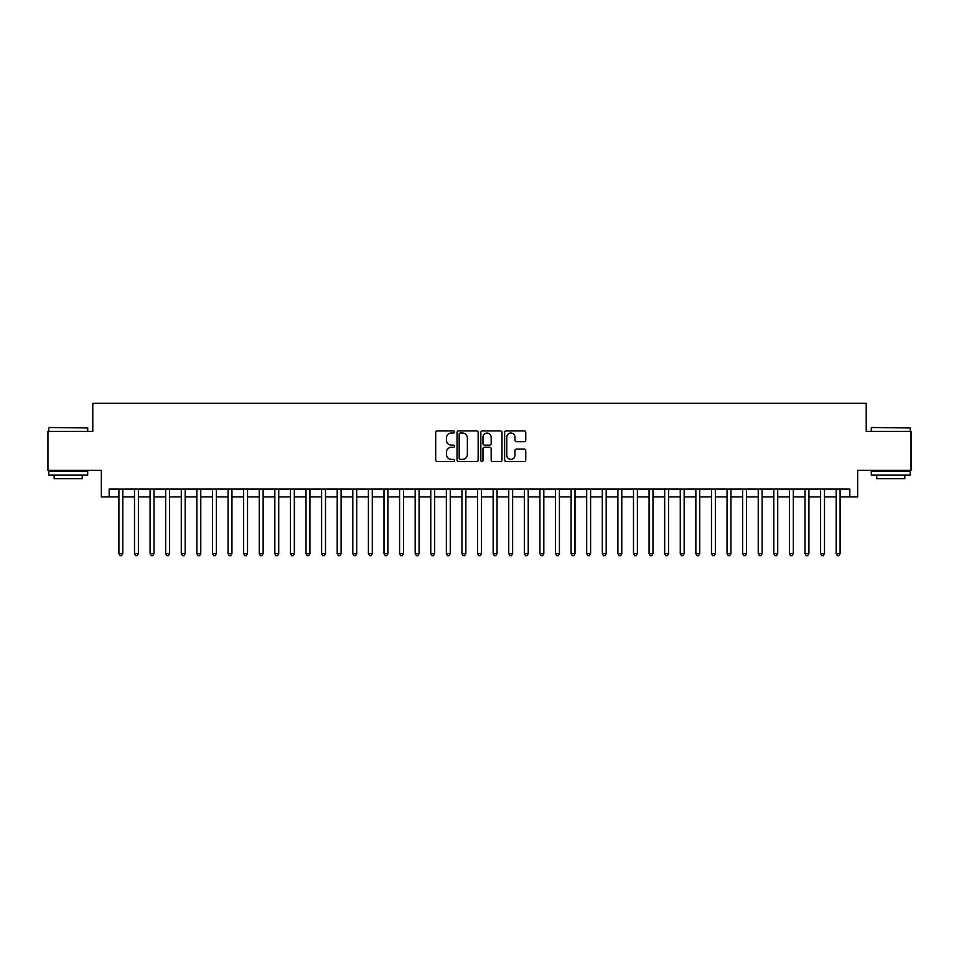<?xml version="1.0" encoding="UTF-8"?>
<svg xmlns="http://www.w3.org/2000/svg" width="959" height="959" viewBox="0 0 959 959"><rect width="100%" height="100%" fill="white"/><g stroke="black" fill="none" stroke-linecap="round" stroke-linejoin="round"><path stroke-width="1.44" d="M454.554 431.97A1.067 1.067 0 0 0 453.475 430.903L437.22 430.903A1.534 1.534 0 0 0 435.686 432.437L435.686 459.984A1.534 1.534 0 0 0 437.22 461.519L453.475 461.519A1.067 1.067 0 0 0 454.554 460.44A1.067 1.067 0 0 0 453.475 459.373L451.377 459.373A4.903 4.903 0 0 1 446.474 454.47L446.474 452.18A4.903 4.903 0 0 1 451.377 447.278L453.475 447.278A1.067 1.067 0 0 0 454.554 446.211A1.067 1.067 0 0 0 453.475 445.132L451.377 445.132A4.903 4.903 0 0 1 446.474 440.241L446.474 437.939A4.903 4.903 0 0 1 451.377 433.048L453.475 433.048A1.067 1.067 0 0 0 454.554 431.97M524.237 441.691A1.534 1.534 0 0 0 525.76 440.157L525.76 432.437A1.534 1.534 0 0 0 524.237 430.903L506.172 430.903A1.534 1.534 0 0 0 504.638 432.437L504.638 459.984A1.534 1.534 0 0 0 506.172 461.519L524.237 461.519A1.534 1.534 0 0 0 525.76 459.984L525.76 450.646A1.534 1.534 0 0 0 524.237 449.112L516.505 449.112A1.534 1.534 0 0 0 514.971 450.646L514.971 455.273A4.1 4.1 0 0 1 510.883 459.373A4.1 4.1 0 0 1 506.784 455.273L506.784 437.136A4.1 4.1 0 0 1 510.883 433.048A4.1 4.1 0 0 1 514.971 437.136L514.971 440.157A1.534 1.534 0 0 0 516.505 441.691L524.237 441.691M109.158 496.882L109.158 489.09L849.842 489.09L849.842 496.882L857.646 496.882L857.646 470.378L911.05 470.378L911.05 431.394L866.217 431.394L866.217 403.331L92.783 403.331L92.783 431.394L47.95 431.394L47.95 470.378L101.354 470.378L101.354 496.882L118.904 496.882M478.157 432.437A1.534 1.534 0 0 0 476.635 430.903L458.57 430.903A1.534 1.534 0 0 0 457.035 432.437L457.035 459.984A1.534 1.534 0 0 0 458.57 461.519L476.635 461.519A1.534 1.534 0 0 0 478.157 459.984L478.157 432.437M482.365 430.903L500.43 430.903A1.534 1.534 0 0 1 501.965 432.437L501.965 459.984A1.534 1.534 0 0 1 500.43 461.519L492.698 461.519A1.534 1.534 0 0 1 491.176 459.984L491.176 448.812A1.534 1.534 0 0 0 489.641 447.278L484.511 447.278A1.534 1.534 0 0 0 482.976 448.812L482.976 460.44A1.067 1.067 0 0 1 481.909 461.519A1.067 1.067 0 0 1 480.843 460.44L480.843 432.437A1.534 1.534 0 0 1 482.365 430.903M122.8 496.882L134.5 496.882M138.396 496.882L150.084 496.882M153.991 496.882L165.679 496.882M169.575 496.882L181.275 496.882M185.171 496.882L196.871 496.882M200.767 496.882L212.466 496.882M216.362 496.882L228.05 496.882M231.958 496.882L243.646 496.882M247.542 496.882L259.242 496.882M263.138 496.882L274.837 496.882M278.733 496.882L290.433 496.882M294.329 496.882L306.017 496.882M309.925 496.882L321.613 496.882M325.509 496.882L337.208 496.882M341.104 496.882L352.804 496.882M356.7 496.882L368.4 496.882M372.296 496.882L383.996 496.882M387.892 496.882L399.579 496.882M403.487 496.882L415.175 496.882M419.071 496.882L430.771 496.882M434.667 496.882L446.367 496.882M450.262 496.882L461.962 496.882M465.858 496.882L477.546 496.882M481.454 496.882L493.142 496.882M497.038 496.882L508.738 496.882M512.633 496.882L524.333 496.882M528.229 496.882L539.929 496.882M543.825 496.882L555.513 496.882M559.421 496.882L571.108 496.882M575.004 496.882L586.704 496.882M590.6 496.882L602.3 496.882M606.196 496.882L617.896 496.882M621.792 496.882L633.491 496.882M637.387 496.882L649.075 496.882M652.983 496.882L664.671 496.882M668.567 496.882L680.267 496.882M684.163 496.882L695.862 496.882M699.758 496.882L711.458 496.882M715.354 496.882L727.042 496.882M730.95 496.882L742.638 496.882M746.534 496.882L758.233 496.882M762.129 496.882L773.829 496.882M777.725 496.882L789.425 496.882M793.321 496.882L805.009 496.882M808.916 496.882L820.604 496.882M824.5 496.882L836.2 496.882M840.096 496.882L849.842 496.882M460.248 433.048A1.067 1.067 0 0 0 459.181 434.115L459.181 458.294A1.067 1.067 0 0 0 460.248 459.373L462.478 459.373A4.903 4.903 0 0 0 467.369 454.47L467.369 437.939A4.903 4.903 0 0 0 462.478 433.048L460.248 433.048M491.176 437.22A4.1 4.1 0 0 0 487.076 433.12A4.1 4.1 0 0 0 482.976 437.22L482.976 443.609A1.534 1.534 0 0 0 484.511 445.132L489.641 445.132A1.534 1.534 0 0 0 491.176 443.609L491.176 437.22M122.8 489.09L122.8 553.643L118.904 553.643L118.904 489.09M122.8 553.643L121.625 555.669L120.067 555.669L118.904 553.643M49.197 427.498L87.713 427.966L49.197 427.498M68.221 475.053L48.729 475.053L48.729 471.157L87.713 471.157L87.713 475.053L68.221 475.053M82.258 475.053L82.258 478.637L54.184 478.637L54.184 475.053M871.755 427.498L910.271 427.966L871.755 427.498M890.779 475.053L871.287 475.053L871.287 471.157L910.271 471.157L910.271 475.053L890.779 475.053M904.816 475.053L904.816 478.637L876.742 478.637L876.742 475.053M138.396 489.09L138.396 553.643L134.5 553.643L134.5 489.09M138.396 553.643L137.221 555.669L135.663 555.669L134.5 553.643M153.991 489.09L153.991 553.643L150.084 553.643L150.084 489.09M153.991 553.643L152.817 555.669L151.258 555.669L150.084 553.643M169.575 489.09L169.575 553.643L165.679 553.643L165.679 489.09M169.575 553.643L168.412 555.669L166.854 555.669L165.679 553.643M185.171 489.09L185.171 553.643L181.275 553.643L181.275 489.09M185.171 553.643L184.008 555.669L182.45 555.669L181.275 553.643M200.767 489.09L200.767 553.643L196.871 553.643L196.871 489.09M200.767 553.643L199.592 555.669L198.033 555.669L196.871 553.643M216.362 489.09L216.362 553.643L212.466 553.643L212.466 489.09M216.362 553.643L215.188 555.669L213.629 555.669L212.466 553.643M231.958 489.09L231.958 553.643L228.05 553.643L228.05 489.09M231.958 553.643L230.783 555.669L229.225 555.669L228.05 553.643M247.542 489.09L247.542 553.643L243.646 553.643L243.646 489.09M247.542 553.643L246.379 555.669L244.821 555.669L243.646 553.643M263.138 489.09L263.138 553.643L259.242 553.643L259.242 489.09M263.138 553.643L261.975 555.669L260.416 555.669L259.242 553.643M278.733 489.09L278.733 553.643L274.837 553.643L274.837 489.09M278.733 553.643L277.559 555.669L276 555.669L274.837 553.643M294.329 489.09L294.329 553.643L290.433 553.643L290.433 489.09M294.329 553.643L293.154 555.669L291.596 555.669L290.433 553.643M309.925 489.09L309.925 553.643L306.017 553.643L306.017 489.09M309.925 553.643L308.75 555.669L307.192 555.669L306.017 553.643M325.509 489.09L325.509 553.643L321.613 553.643L321.613 489.09M325.509 553.643L324.346 555.669L322.787 555.669L321.613 553.643M341.104 489.09L341.104 553.643L337.208 553.643L337.208 489.09M341.104 553.643L339.942 555.669L338.383 555.669L337.208 553.643M356.7 489.09L356.7 553.643L352.804 553.643L352.804 489.09M356.7 553.643L355.537 555.669L353.967 555.669L352.804 553.643M372.296 489.09L372.296 553.643L368.4 553.643L368.4 489.09M372.296 553.643L371.121 555.669L369.563 555.669L368.4 553.643M387.892 489.09L387.892 553.643L383.996 553.643L383.996 489.09M387.892 553.643L386.717 555.669L385.158 555.669L383.996 553.643M403.487 489.09L403.487 553.643L399.579 553.643L399.579 489.09M403.487 553.643L402.312 555.669L400.754 555.669L399.579 553.643M419.071 489.09L419.071 553.643L415.175 553.643L415.175 489.09M419.071 553.643L417.908 555.669L416.35 555.669L415.175 553.643M434.667 489.09L434.667 553.643L430.771 553.643L430.771 489.09M434.667 553.643L433.504 555.669L431.946 555.669L430.771 553.643M450.262 489.09L450.262 553.643L446.367 553.643L446.367 489.09M450.262 553.643L449.088 555.669L447.529 555.669L446.367 553.643M465.858 489.09L465.858 553.643L461.962 553.643L461.962 489.09M465.858 553.643L464.683 555.669L463.125 555.669L461.962 553.643M481.454 489.09L481.454 553.643L477.546 553.643L477.546 489.09M481.454 553.643L480.279 555.669L478.721 555.669L477.546 553.643M497.038 489.09L497.038 553.643L493.142 553.643L493.142 489.09M497.038 553.643L495.875 555.669L494.317 555.669L493.142 553.643M512.633 489.09L512.633 553.643L508.738 553.643L508.738 489.09M512.633 553.643L511.471 555.669L509.912 555.669L508.738 553.643M528.229 489.09L528.229 553.643L524.333 553.643L524.333 489.09M528.229 553.643L527.054 555.669L525.496 555.669L524.333 553.643M543.825 489.09L543.825 553.643L539.929 553.643L539.929 489.09M543.825 553.643L542.65 555.669L541.092 555.669L539.929 553.643M559.421 489.09L559.421 553.643L555.513 553.643L555.513 489.09M559.421 553.643L558.246 555.669L556.688 555.669L555.513 553.643M575.004 489.09L575.004 553.643L571.108 553.643L571.108 489.09M575.004 553.643L573.842 555.669L572.283 555.669L571.108 553.643M590.6 489.09L590.6 553.643L586.704 553.643L586.704 489.09M590.6 553.643L589.437 555.669L587.879 555.669L586.704 553.643M606.196 489.09L606.196 553.643L602.3 553.643L602.3 489.09M606.196 553.643L605.033 555.669L603.463 555.669L602.3 553.643M621.792 489.09L621.792 553.643L617.896 553.643L617.896 489.09M621.792 553.643L620.617 555.669L619.058 555.669L617.896 553.643M637.387 489.09L637.387 553.643L633.491 553.643L633.491 489.09M637.387 553.643L636.213 555.669L634.654 555.669L633.491 553.643M652.983 489.09L652.983 553.643L649.075 553.643L649.075 489.09M652.983 553.643L651.808 555.669L650.25 555.669L649.075 553.643M668.567 489.09L668.567 553.643L664.671 553.643L664.671 489.09M668.567 553.643L667.404 555.669L665.846 555.669L664.671 553.643M684.163 489.09L684.163 553.643L680.267 553.643L680.267 489.09M684.163 553.643L683 555.669L681.441 555.669L680.267 553.643M699.758 489.09L699.758 553.643L695.862 553.643L695.862 489.09M699.758 553.643L698.584 555.669L697.025 555.669L695.862 553.643M715.354 489.09L715.354 553.643L711.458 553.643L711.458 489.09M715.354 553.643L714.179 555.669L712.621 555.669L711.458 553.643M730.95 489.09L730.95 553.643L727.042 553.643L727.042 489.09M730.95 553.643L729.775 555.669L728.217 555.669L727.042 553.643M746.534 489.09L746.534 553.643L742.638 553.643L742.638 489.09M746.534 553.643L745.371 555.669L743.812 555.669L742.638 553.643M762.129 489.09L762.129 553.643L758.233 553.643L758.233 489.09M762.129 553.643L760.966 555.669L759.408 555.669L758.233 553.643M777.725 489.09L777.725 553.643L773.829 553.643L773.829 489.09M777.725 553.643L776.55 555.669L774.992 555.669L773.829 553.643M793.321 489.09L793.321 553.643L789.425 553.643L789.425 489.09M793.321 553.643L792.146 555.669L790.588 555.669L789.425 553.643M808.916 489.09L808.916 553.643L805.009 553.643L805.009 489.09M808.916 553.643L807.742 555.669L806.183 555.669L805.009 553.643M824.5 489.09L824.5 553.643L820.604 553.643L820.604 489.09M824.5 553.643L823.337 555.669L821.779 555.669L820.604 553.643M840.096 489.09L840.096 553.643L836.2 553.643L836.2 489.09M840.096 553.643L838.933 555.669L837.375 555.669L836.2 553.643M48.729 431.394L48.729 427.966M57.624 471.157L57.624 470.378M78.83 471.157L78.83 470.378M87.713 431.394L87.713 427.966M871.287 431.394L871.287 427.966M880.17 471.157L880.17 470.378M901.376 471.157L901.376 470.378M910.271 431.394L910.271 427.966"/></g></svg>
